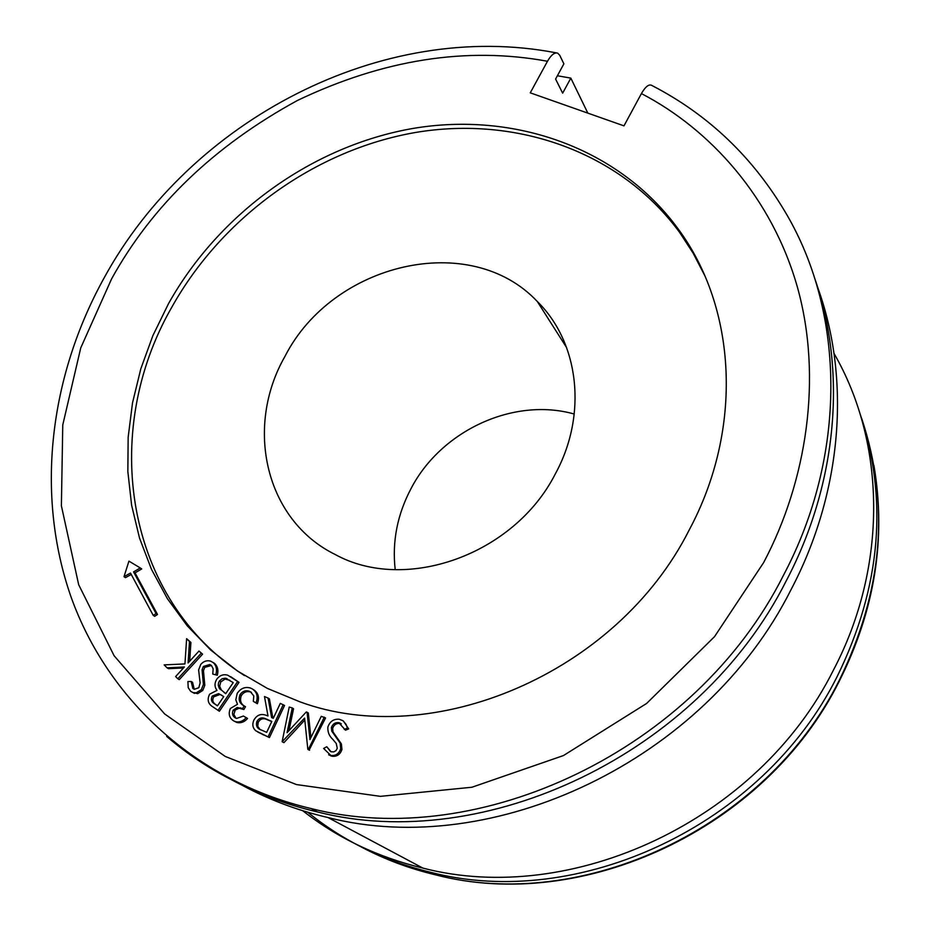 <?xml version="1.0" encoding="UTF-8"?>
<svg xmlns="http://www.w3.org/2000/svg" width="930" height="930" viewBox="0 0 930 930"><rect width="100%" height="100%" fill="white"/><g stroke="black" fill="none" stroke-linecap="round" stroke-linejoin="round"><path stroke-width="1.4" d="M547.479 61.264C466.651 46.407 383.3 59.474 297.426 100.475C214.063 146.022 152.125 205.483 111.6 278.861L80.747 347.901L62.763 424.964L61.392 505.804L78.678 584.726L114.111 655.743L164.61 713.926L225.269 756.462L296.472 784.571L380.382 796.347L471.928 787.245L563.464 755.555L646.606 703.464L714.519 636.666L763.658 562.545C806.915 480.764 822.608 377.557 797.463 287.347C771.947 197.23 709.985 129.212 641.409 93.581L623.972 125.864L530.263 92.837L547.479 61.264C551.141 54.928 554.547 52.22 557.698 53.15L559.721 55.265L563.882 63.833L555.594 79.05L562.65 93.163L570.834 78.12L587.841 113.135M166.691 736.409C207.309 771.319 255.483 795.371 311.201 808.577C478.694 851.508 695.431 750.615 783.444 575.356C847.056 455.189 845.312 314.328 786.269 213.761C753.23 157.472 708.486 114.75 652.058 85.572C649.117 83.723 645.571 86.397 641.409 93.581M817.691 287.393C850.962 379.138 842.452 491.865 791.023 589.69C704.94 761.298 492.691 859.855 328.023 817.54C295.415 809.96 265.166 798.289 237.278 782.537M302.738 810.728C337.532 838.023 377.592 857.146 422.906 868.109C571.171 906.738 758.217 821.097 833.501 669.984C887.929 566.3 885.999 443.285 834.024 353.435M307.76 812.239C343.135 840.987 384.183 861.029 430.916 872.375C577.751 910.679 762.681 826.107 837.07 676.715C881.268 586.644 888.673 498.178 859.262 411.327M689.13 530.123C616.474 674.064 432.299 750.615 299.983 701.848L267.433 688.433L237.545 671.042L210.703 650.035L187.244 625.797L167.435 598.746L151.474 569.334L139.5 538.017L131.618 505.246L127.84 471.498L128.166 437.216L132.513 402.864L140.802 368.861L152.869 335.649L168.528 303.622C218.945 213.598 312.12 145.894 413.257 128.398C514.209 111.402 618.636 147.672 677.935 228.629C736.734 307.795 743.616 428.579 689.13 530.123M704.545 275.164L693.117 253.123L679.691 232.512C620.577 151.776 516.487 115.541 415.861 132.42C315.038 149.777 222.165 217.213 171.945 306.947C99.336 432.903 125.387 599.408 244.474 675.575M814.366 277.349C846.974 369.582 837.953 482.542 786.292 580.739C699 754.625 483.949 854.635 317.514 811.948C285.824 804.59 256.331 793.406 229.036 778.398M574.275 414.036C513.639 396.924 441.39 430.567 411.269 488.145C397.366 514.302 392.007 541.469 395.204 569.648M555.315 473.916C514.081 555.082 405.248 593.142 335.207 554.513C265.457 520.288 244.218 427.358 285.057 356.213C332.591 263.027 469.999 229.931 537.296 301.483C579.158 342.496 587.725 414.71 555.315 473.916M557.384 75.76L570.834 78.12M153.229 615.381L156.066 613.544L133.56 571.88L140.279 567.951L141.732 568.951L135.024 572.868L157.519 614.486L154.671 616.311L153.229 615.381L130.491 573.054L124.004 576.681L125.48 577.658L131.107 574.519M343.437 721.064L348.669 728.899L345.495 730.201L338.764 722.645C335.137 722.308 332.684 723.947 331.417 727.562L331.754 731.131L340.148 743.093L340.694 748.673C339.09 753.649 335.823 755.927 330.917 755.52L323.617 748.452L326.767 746.744L331.08 751.777L333.789 751.893L336.032 750.603L337.276 748.278L336.218 743.442L332.766 739.315C329.197 736.06 327.558 731.98 327.872 727.074C329.836 721.448 333.614 718.844 339.206 719.25L342.903 720.669L346.007 724.261L347.448 728.085L344.274 729.399M341.333 723.865L339.996 723.459C336.369 723.121 333.928 724.761 332.661 728.364L332.998 731.933L341.38 743.884L341.938 749.441C340.322 754.416 337.067 756.695 332.173 756.276L328.639 754.788M326.767 746.744L330.569 751.603M288.963 730.631L293.555 708.776L292.264 707.939L287.056 732.677L306.284 711.973L307.063 712.206L308.33 713.019L310.922 737.571M307.063 712.206L309.946 739.583L321.292 716.298L325.57 717.983L309.109 750.08L307.83 749.301L304.598 718.076L282.127 741.721L289.218 707.067L292.264 707.939M304.796 720.053L283.941 742.64L282.127 741.721M272.874 718.123L269.433 698.93L268.107 698.093L271.595 717.565L273.281 718.297L280.302 703.382L284.545 705.475L269.444 737.571L257.808 732.061M198.985 651.058L202.589 654.162L179.257 679.632L177.816 678.772L175.631 676.54L184.384 666.984L167.063 667.821L164.168 664.88L184.942 663.939L186.628 638.678L189.488 641.537L188.081 662.951L198.985 651.058L202.589 654.162M183.489 667.961L168.504 668.693L167.063 667.821M186.628 638.678L190.894 642.444L189.674 661.218M213.04 662.427L214.679 663.497C217.76 666.543 218.631 670.449 217.283 675.227L212.784 674.076L213.144 668.74L211.412 665.462L209.738 664.508L203.379 666.461L202.066 669.833L203.403 684.41L201.368 689.642L196.23 692.827L193.056 692.606L190.569 691.234L188.197 687.654L187.906 681.562L191.162 681.492L192.847 688.456L194.312 689.293L198.822 687.7L200.124 682.899L198.613 669.937L200.775 664.392C203.647 661.184 206.96 660.114 210.703 661.16L214.679 663.497M211.459 665.508L204.774 667.333L203.461 670.693L204.809 685.259L202.763 690.479L197.637 693.664L192.324 692.327M191.162 681.492L192.58 682.341L194.219 689.258L192.847 688.456M231.105 676.959L239.022 682.341L219.399 711.252L212.982 706.928C208.029 703.975 206.902 699.732 209.622 694.175L217.004 690.386C214.458 686.968 214.365 683.248 216.737 679.237C219.747 675.331 223.398 673.971 227.699 675.168L239.022 682.341M251.449 692.443L250.158 691.897C246.601 690.99 243.66 692.187 241.358 695.524C239.487 700.627 240.858 704.359 245.497 706.719L243.869 709.509L239.103 708.265L235.313 709.939L233.837 714.414L235.988 718.216M246.218 717.646L247.566 718.448C244.52 721.994 240.963 723.342 236.883 722.494L233.628 720.878C229.233 717.948 228.141 713.822 230.373 708.486L237.499 704.277L235.802 699.825L237.185 693.396C240.591 688.398 244.939 686.584 250.24 687.956L252.204 688.851C257.064 692.06 258.331 696.733 256.017 702.894L253.332 701.36L253.797 695.907L250.449 691.781L248.81 691.06C245.253 690.141 242.312 691.35 240.01 694.687C238.127 699.79 239.498 703.533 244.137 705.893L242.509 708.683L237.162 707.498L233.198 710.136C231.803 713.519 232.512 716.112 235.36 717.913L236.58 718.448L243.416 716.042L246.218 717.646C243.16 721.192 239.603 722.54 235.511 721.692L233.628 720.878M253.553 689.7C258.401 692.897 259.668 697.581 257.354 703.719L253.332 701.36M140.279 567.951L128.933 561.127L124.004 576.681M156.066 613.544L157.519 614.486M133.56 571.88L135.024 572.868M332.173 756.276L330.917 755.52M341.938 749.441L340.694 748.673M341.38 743.884L340.148 743.093M332.998 731.933L331.754 731.131M332.661 728.364L331.417 727.562M339.996 723.459L338.764 722.645M348.669 728.899L347.448 728.085M283.941 742.64L282.627 741.873M309.62 750.219L307.83 749.301M324.314 717.158L308.342 749.452M268.107 698.093L264.492 696.535L267.991 715.984L265.631 715.112C260.609 713.496 256.68 715.193 253.844 720.192C252.018 724.493 252.704 728.051 255.878 730.852L269.444 737.571M283.231 704.649L268.119 736.793M190.894 642.444L189.488 641.537M201.194 653.279L177.816 678.772M202.763 690.479L201.368 689.642M204.809 685.259L203.403 684.41M203.461 670.693L202.066 669.833M204.774 667.333L203.379 666.461M217.283 675.227L212.784 674.076M213.284 662.625C216.376 665.671 217.248 669.588 215.9 674.366M231.989 677.517L230.628 676.656M237.662 681.492L218.015 710.439M234.569 710.962L233.198 710.136M243.869 709.509L242.509 708.683M245.497 706.719L244.137 705.893M241.358 695.524L240.01 694.687M251.135 692.211L250.449 691.781M257.354 703.719L256.017 702.894M256.878 721.529C258.773 718.274 261.353 717.216 264.62 718.332L271.816 721.413L266.678 732.352L261.516 730.073C257.226 728.794 255.68 725.935 256.878 721.529L258.215 722.331C260.109 719.088 262.69 718.03 265.957 719.146L271.734 721.599M219.422 681.016L222.096 678.737L225.362 678.191L233.232 682.597L225.711 693.687L219.259 688.235L218.271 685.34L218.55 682.783L219.422 681.016L220.805 681.864L225.083 679.074L229.826 680.26M212.273 696.012L218.666 693.617L223.735 696.593L217.446 705.858L214.493 703.812C211.389 702.011 210.645 699.418 212.273 696.012L213.656 696.849L220.05 694.454L221.712 695.21M266.794 719.169L268.119 719.971M259.854 729.271L257.738 726.26L258.215 722.331M219.968 689.2L221.352 690.037L219.654 686.189L220.805 681.864M225.757 693.606L221.352 690.037M214.493 703.812L215.876 704.626C212.784 702.836 212.04 700.244 213.656 696.849M217.504 705.765L215.876 704.626M361.584 847.137C384.636 859.343 409.293 868.585 435.542 874.839C581.552 912.946 765.262 829.002 839.127 680.597C882.675 591.933 890.243 504.665 861.808 418.814M256.936 721.564L257.854 723.249M337.346 738.339L336.114 737.56M263.608 734.991L262.272 734.212M204.065 678.447L202.659 677.586M224.258 692.687L225.641 693.524M556.442 52.894C381.8 19.03 190.301 120.307 104.474 277.28C49.337 376.58 35.189 494.551 71.075 597.037C107.566 698.988 195.626 781.281 311.201 808.577L317.514 811.948M430.916 872.375L435.542 874.839C582.32 913.237 765.529 829.327 839.22 681.295C874.828 610.417 886.395 538.458 873.909 465.407M328.023 817.54L422.906 868.109M329.859 755.276L331.115 756.044M339.624 722.866L340.857 723.668M193.056 692.606L194.475 693.431M209.738 664.508L211.133 665.38M240.579 707.835L241.94 708.648M248.81 691.06L250.158 691.897M235.511 721.692L236.883 722.494M679.691 232.512L677.935 228.629M264.62 718.332L265.957 719.146M226.409 678.435L227.78 679.295M218.666 693.617L220.05 694.454M537.296 301.483L566.649 347.669"/></g></svg>
